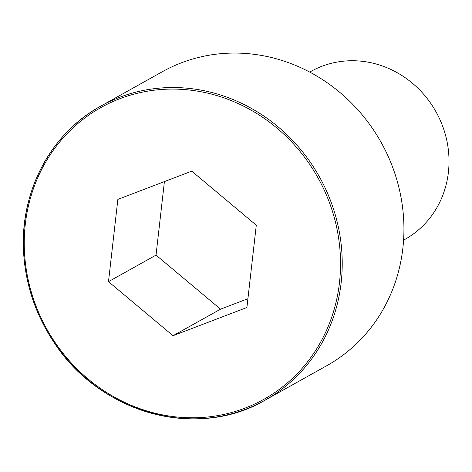 <?xml version="1.0" encoding="UTF-8"?>
<svg xmlns="http://www.w3.org/2000/svg" width="472" height="472" viewBox="0 0 472 472"><rect width="100%" height="100%" fill="white"/><g stroke="black" fill="none" stroke-linecap="round" stroke-linejoin="round"><path stroke-width="0.71" d="M402.852 248.284A168.421 156.486 -119.2 0 0 330.978 85.432A168.421 156.486 -119.2 0 0 162.409 71.685L100.701 106.147A168.421 156.486 -119.2 0 0 46.197 329.497A168.421 156.486 -119.2 0 0 264.945 400.238A168.421 156.486 -119.2 0 0 341.144 282.746A168.421 156.486 -119.2 0 0 269.27 119.894A168.421 156.486 -119.2 0 0 100.701 106.147C49.589 133.918 18.414 194.535 23.877 256.408C26.473 287.607 36.604 316.393 54.256 342.755C100.288 413.82 197.656 440.022 264.945 400.238L326.653 365.776A168.421 156.486 -119.2 0 0 402.852 248.284M403.578 240.142L404.858 239.428A96.241 89.42 -119.2 0 0 448.4 172.286A96.241 89.42 -119.2 0 0 407.33 79.231A96.241 89.42 -119.2 0 0 311.001 71.372L309.726 72.086M173.017 335.716L246.915 307.49L256.29 225.209L191.768 171.153L117.87 199.379L108.495 281.66L173.017 335.716L220.554 309.166L247.918 298.717M164.409 181.602L156.031 255.11L220.554 309.166M108.495 281.66L156.031 255.11M339.462 282.752A167.088 155.247 -119.2 0 0 119.817 98.725A167.088 155.247 -119.2 0 0 87.904 378.827A167.088 155.247 -119.2 0 0 339.462 282.752"/></g></svg>
